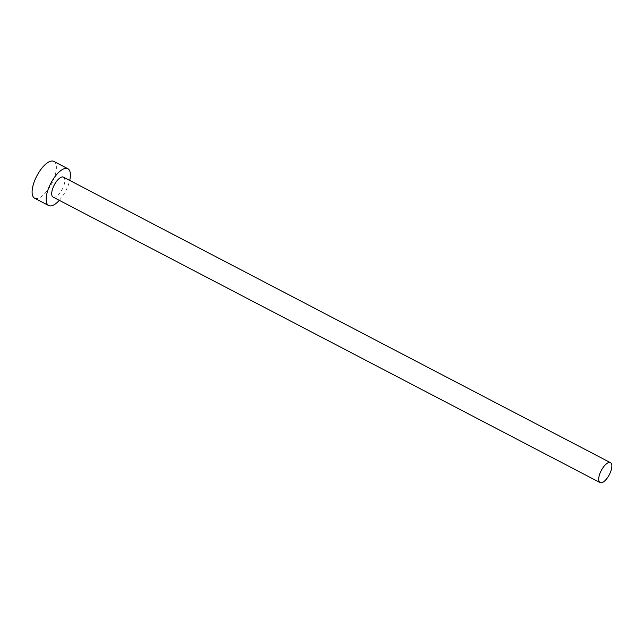 <?xml version="1.0" encoding="UTF-8"?>
<svg xmlns="http://www.w3.org/2000/svg" width="644" height="644" viewBox="0 0 644 644"><rect width="100%" height="100%" fill="white"/><g stroke="black" fill="none" stroke-linecap="round" stroke-linejoin="round"><path stroke-width="0.48" stroke-dasharray="3.22 2.42" d="M53.066 197.088A11.238 4.532 117.6 0 0 62.323 189.159A11.238 4.532 117.6 0 0 63.466 177.164M59.312 200.348A20.753 8.372 117.6 0 0 65.76 190.874A20.753 8.372 117.6 0 0 69.713 180.417M34.639 198.199A20.753 8.372 117.6 0 0 51.737 183.548A20.753 8.372 117.6 0 0 53.846 161.411"/><path stroke-width="0.97" d="M601.222 470.595A11.238 4.532 117.6 0 0 600.079 482.589A11.238 4.532 117.6 0 0 609.337 474.652A11.238 4.532 117.6 0 0 610.48 462.658A11.238 4.532 117.6 0 0 601.222 470.595M610.48 462.658L63.466 177.164A11.238 4.532 117.6 0 0 54.209 185.094A11.238 4.532 117.6 0 0 53.066 197.088L600.079 482.589M69.713 180.417A20.753 8.372 117.6 0 0 67.87 168.728A20.753 8.372 117.6 0 0 50.779 183.379A20.753 8.372 117.6 0 0 48.67 205.525A20.753 8.372 117.6 0 0 59.312 200.348M67.87 168.728L53.846 161.411A20.753 8.372 117.6 0 0 36.756 176.062A20.753 8.372 117.6 0 0 34.639 198.199L48.67 205.525"/></g></svg>
